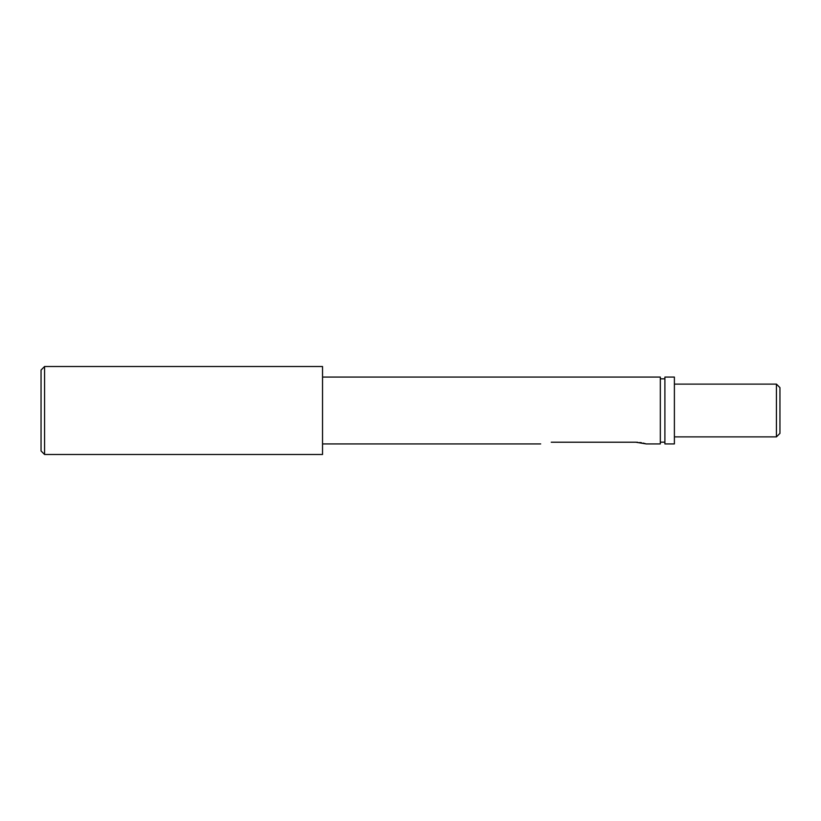 <?xml version="1.0" encoding="UTF-8"?>
<svg xmlns="http://www.w3.org/2000/svg" width="821" height="821" viewBox="0 0 821 821"><rect width="100%" height="100%" fill="white"/><g stroke="black" fill="none" stroke-linecap="round" stroke-linejoin="round"><path stroke-width="1.23" d="M44.57 454.485L41.05 450.965L41.05 370.035L44.57 366.515L44.57 454.485L322.54 454.485L322.54 366.515L44.57 366.515M551.24 442.211C537.622 444.089 537.622 444.089 551.24 442.211L635.69 442.211L646.24 443.925L660.32 443.925L660.32 377.075L322.54 377.075M776.43 384.115L779.95 387.625L779.95 433.375L776.43 436.885L776.43 384.115L674.39 384.115M674.39 410.5L674.39 443.925L664.897 443.925L664.897 377.075L674.39 377.075L674.39 410.5M645.429 443.679L643.151 443.083M641.57 442.755L639.744 442.478M637.763 442.283L635.69 442.211M776.43 436.885L674.39 436.885M664.897 442.17L660.32 442.17M540.69 443.925L322.54 443.925M664.897 378.83L660.32 378.83"/></g></svg>
